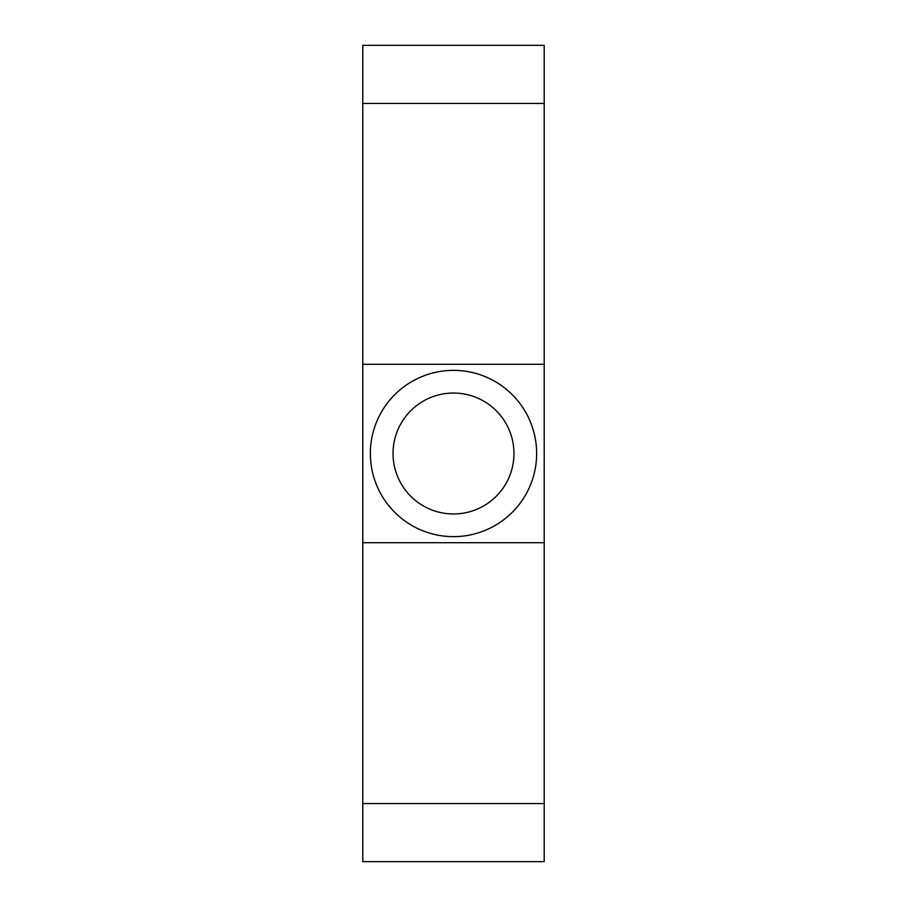 <?xml version="1.0" encoding="UTF-8"?>
<svg xmlns="http://www.w3.org/2000/svg" width="907" height="907" viewBox="0 0 907 907"><rect width="100%" height="100%" fill="white"/><g stroke="black" fill="none" stroke-linecap="round" stroke-linejoin="round"><path stroke-width="1.36" d="M513.963 453.5A60.463 60.463 180 0 0 453.5 393.037A60.463 60.463 180 0 0 393.037 453.5A60.463 60.463 180 0 0 453.5 513.963A60.463 60.463 180 0 0 513.963 453.5A60.463 60.463 180 0 0 453.5 393.037A60.463 60.463 180 0 0 393.037 453.5M536.354 446.629A83.138 83.138 180 0 0 453.5 370.362A83.138 83.138 180 0 0 370.362 453.5A83.138 83.138 180 0 0 453.5 536.638A83.138 83.138 180 0 0 536.638 453.5A83.138 83.138 180 0 0 453.5 370.362A83.138 83.138 180 0 0 370.646 446.629M362.8 542.692L362.8 45.35L544.2 45.35L544.2 542.692L362.8 542.692L362.8 861.65L544.2 861.65L544.2 803.557L362.8 803.557M544.2 364.308L362.8 364.308M544.2 542.692L544.2 803.557M544.2 103.443L362.8 103.443"/></g></svg>
